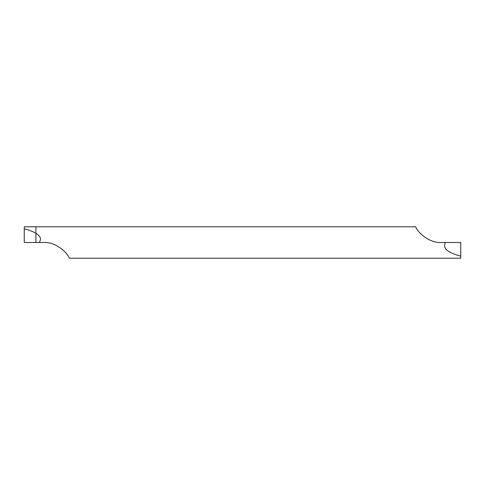 <?xml version="1.0" encoding="UTF-8"?>
<svg xmlns="http://www.w3.org/2000/svg" width="485" height="485" viewBox="0 0 485 485"><rect width="100%" height="100%" fill="white"/><g stroke="black" fill="none" stroke-linecap="round" stroke-linejoin="round"><path stroke-width="0.73" d="M39.455 242.5L24.25 242.5L24.25 226.786L35.89 226.786L35.89 233.267C38.964 235.152 40.51 237.183 40.534 239.366L39.455 242.5L43.517 242.5C55.187 241.597 67.13 252.17 69.355 258.214L460.75 258.214L460.75 256.141C447.315 252.588 442.247 248.041 445.545 242.5L441.483 242.5C429.813 243.403 417.87 232.83 415.645 226.786L35.89 226.786L35.89 233.267C33.089 231.575 29.209 230.108 24.25 228.859M35.89 242.5L35.89 233.267L35.89 242.5L24.25 242.5M445.545 242.5L460.75 242.5L460.75 256.141"/></g></svg>
